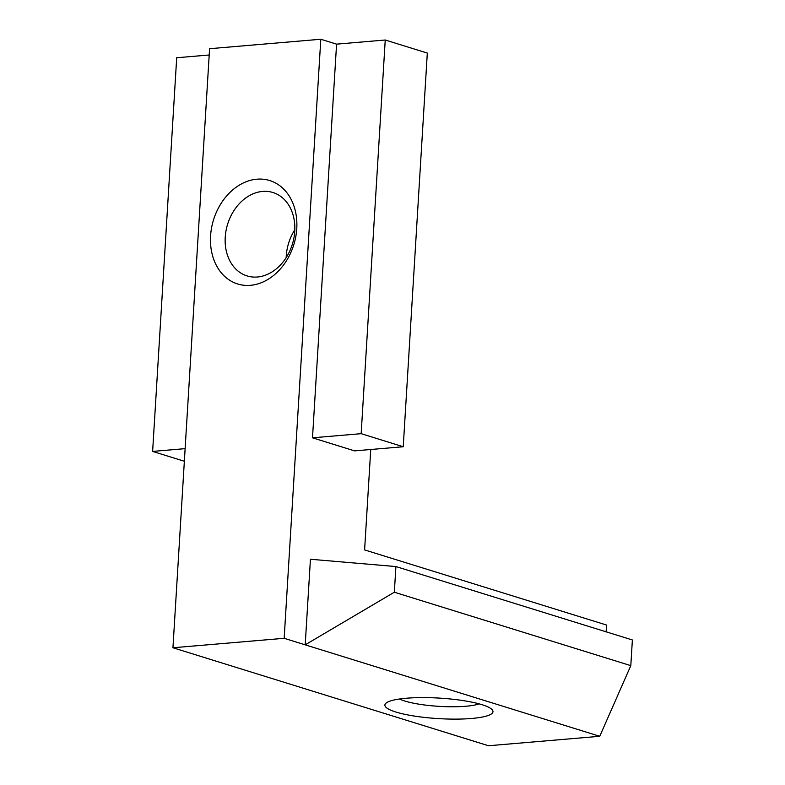 <?xml version="1.0" encoding="UTF-8"?>
<svg xmlns="http://www.w3.org/2000/svg" width="785" height="785" viewBox="0 0 785 785"><rect width="100%" height="100%" fill="white"/><g stroke="black" fill="none" stroke-linecap="round" stroke-linejoin="round"><path stroke-width="1.18" d="M210.576 235.922A54.145 42.017 -72.8 0 0 250.435 285.318A54.145 42.017 -72.8 0 0 296.769 228.592A54.145 42.017 -72.8 0 0 256.921 179.196A54.145 42.017 -72.8 0 0 210.576 235.922M225.236 237.168A43.666 33.883 -72.8 0 0 247.039 275.908A43.666 33.883 -72.8 0 0 294.748 231.261A43.666 33.883 -72.8 0 0 272.935 192.511A43.666 33.883 -72.8 0 0 225.236 237.168M294.817 229.779A43.666 33.883 -72.8 0 0 286.24 256.116A43.666 33.883 -72.8 0 0 286.172 257.598M406.326 698.238A54.145 10.264 -176.5 0 0 386.034 703.134A54.145 10.264 -176.5 0 0 410.025 715.341A54.145 10.264 -176.5 0 0 471.549 718.481A54.145 10.264 -176.5 0 0 492.077 709.62A54.145 10.264 -176.5 0 0 406.326 698.238M399.516 698.993A43.666 8.282 -176.5 0 0 465.858 706.255A43.666 8.282 -176.5 0 0 479.203 703.87M370.746 449.501L364.603 549.912L606.54 625.037L606.128 631.827M312.499 437.814L361.159 433.673L403.235 446.743L354.575 450.875L312.499 437.814L336.579 44.146L320.8 39.25L209.585 48.709L172.945 647.762L488.525 745.75L599.74 736.291L630.806 665.641L632.376 639.971L395.905 566.554L310.438 559.254L305.198 644.838L599.74 736.291M172.945 647.762L284.16 638.303L305.198 644.838L394.335 592.224L630.806 665.641M394.335 592.224L395.905 566.554M284.16 638.303L320.8 39.25M184.347 461.266L152.624 451.414L176.703 57.747L209.202 54.989M336.579 44.146L385.239 40.006L427.315 53.076L403.235 446.743M361.159 433.673L385.239 40.006M152.624 451.414L185.123 448.647"/></g></svg>
